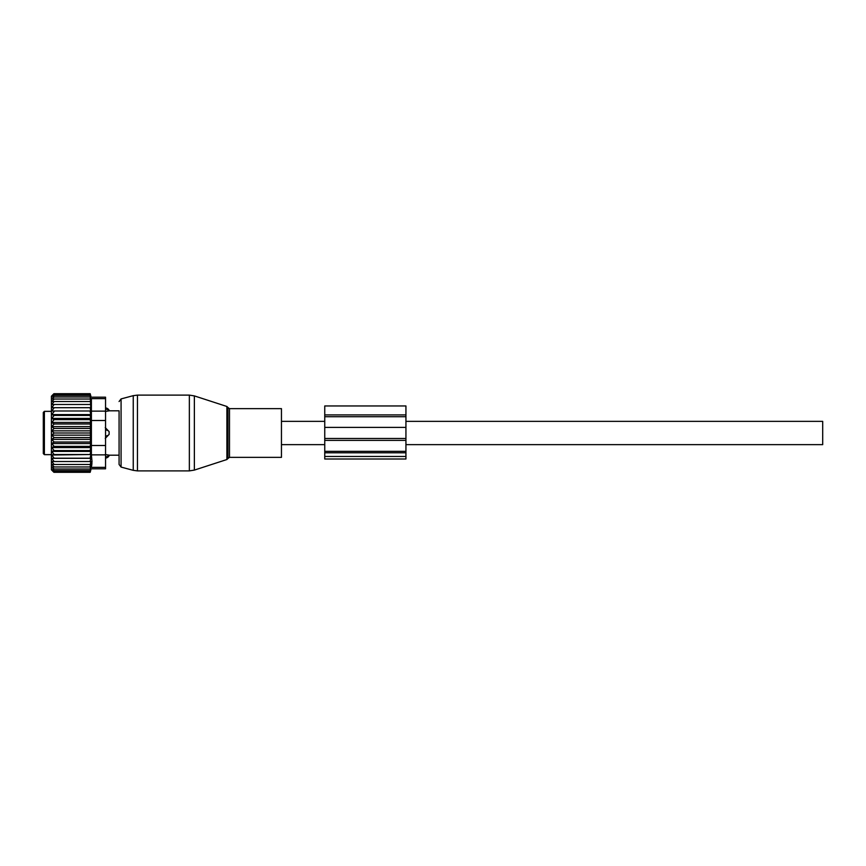 <?xml version="1.0" encoding="UTF-8"?>
<svg xmlns="http://www.w3.org/2000/svg" width="866" height="866" viewBox="0 0 866 866"><rect width="100%" height="100%" fill="white"/><g stroke="black" fill="none" stroke-linecap="round" stroke-linejoin="round"><path stroke-width="1.3" d="M281.45 456.371L281.45 457.356L229.49 457.356L229.49 408.644L281.45 408.644L281.45 456.371M105.544 407.951A4.33 4.33 0 0 1 109.332 410.809L119.075 410.809L119.075 464.457L119.075 455.191L109.332 455.191A4.33 4.33 0 0 1 105.544 458.049M405.938 421.363L822.7 421.363L822.7 444.637L405.938 444.637M105.251 411.48L109.116 410.852A4.33 3.118 180 0 0 105.544 409.163M44.383 454.65L44.383 411.35L43.3 412.433L43.3 453.567L44.383 454.65L51.419 454.65M43.3 435.078L43.3 437.341M105.251 454.52L109.116 455.148L105.251 454.52M105.251 427.588L109.116 431.625L109.116 434.375A4.33 3.009 180 0 1 105.544 435.999M105.251 438.413L109.116 434.375M105.544 398.631L105.544 397.18L91.114 397.18L90.183 393.694L53.919 393.694L51.419 396.195L51.419 469.805L53.919 472.306L90.183 472.306L91.114 468.82L105.544 468.82L105.544 467.369L91.395 467.369C91.027 469.296 91.027 469.296 91.395 467.369C91.027 469.296 91.027 469.296 91.395 467.369L92.013 461.502L91.395 454.877L91.395 398.631C91.027 396.704 91.027 396.704 91.395 398.631C91.027 396.704 91.027 396.704 91.395 398.631L105.544 398.631L105.544 411.123L91.395 411.123M54.125 461.513L51.787 458.298L90.757 458.298L90.129 461.513L51.819 461.513L54.125 464.468L51.992 464.468L54.125 466.969L52.274 466.969L54.125 469.015L52.642 469.015L54.125 470.574L53.064 470.574L54.125 472.306M90.129 472.306L90.302 471.667L54.125 471.667M90.129 471.667L90.41 470.574L54.125 470.574M90.129 470.574L90.529 469.015L54.125 469.015M90.129 469.015L90.627 466.969L54.125 466.969M90.757 407.702L51.787 407.702L90.757 407.702L90.129 393.694M90.757 410.993L51.787 410.993L90.757 410.993L90.129 407.81M90.757 414.587L90.129 415.431L54.125 415.431L51.787 414.587L90.757 414.587L90.129 411.48M90.757 418.419L90.129 419.62L54.125 419.62L51.787 418.419L90.757 418.419L90.129 415.431M90.757 422.446L90.129 423.983L54.125 423.983L51.787 422.446L90.757 422.446L90.129 419.62M90.757 426.613L90.129 428.454L54.125 428.454L51.787 426.613L90.757 426.613L90.129 423.983M90.757 430.857L90.129 433L54.125 433L51.787 430.857L90.757 430.857L90.129 428.454M90.757 435.143L90.129 437.546L54.125 437.546L51.787 435.143L90.757 435.143L90.129 433M90.757 439.387L90.129 442.017L54.125 442.017L51.787 439.387L90.757 439.387L90.129 437.546M90.757 443.554L90.129 446.38L54.125 446.38L51.787 443.554L90.757 443.554L90.129 442.017M90.757 447.581L90.129 450.569L54.125 450.569L51.787 447.581L90.757 447.581L90.129 446.38M90.757 451.413L90.129 454.52L54.125 454.52L51.787 451.413L90.757 451.413L90.129 450.569M90.757 455.007L90.129 458.19L54.125 458.19L51.787 455.007L90.129 454.52M90.757 458.298L90.129 458.19M90.129 466.969L90.746 461.513L90.129 461.513M90.129 395.426L53.064 395.426L54.125 394.333L53.486 394.333L90.129 394.333M53.064 395.426L54.125 395.426L52.642 396.985L90.129 396.985M52.642 396.985L54.125 396.985L52.274 399.031L90.129 399.031M54.125 399.031L51.992 401.532L90.129 401.532M54.125 401.532L51.819 404.487L90.129 404.487M90.129 464.468L54.125 464.468M105.544 411.123L105.544 467.369M91.937 463.321L91.688 465.594M51.787 458.298L54.125 458.19M51.787 455.007L54.125 454.52M51.787 451.413L54.125 450.569M51.787 447.581L54.125 446.38M51.787 443.554L54.125 442.017M51.787 439.387L54.125 437.546M51.787 435.143L54.125 433M51.787 430.857L54.125 428.454M51.787 426.613L54.125 423.983M51.787 422.446L54.125 419.62M51.787 418.419L54.125 415.431M51.787 414.587L54.125 411.48M51.787 410.993L54.125 407.81M51.787 407.702L54.125 404.487M53.486 394.333L54.125 393.694M324.75 456.469L324.75 459.002L405.938 459.002L405.938 451.338L324.75 451.338L324.75 456.469L405.938 456.469M405.938 440.393L324.75 440.393L324.75 414.922L405.938 414.922L405.938 451.338M324.75 440.393L324.75 451.338M324.75 414.922L324.75 405.959L405.938 405.959L405.938 414.922M194.363 468.593L194.363 470.097L189.351 470.887L189.351 395.113L194.363 395.903L194.363 468.593M226.903 406.479L227.942 407.518L227.942 458.482L226.903 459.521L226.903 406.479L194.363 395.903M189.351 395.113L137.445 395.113L137.445 470.887L189.351 470.887M137.445 395.113L133.245 395.665L133.245 470.335L121.078 467.077L119.075 464.457M133.245 395.665L121.078 398.923L121.078 467.077M105.544 430.001A4.33 3.009 0 0 1 109.116 431.625M105.544 456.837A4.33 3.118 0 0 0 109.116 455.148M105.544 454.877L91.395 454.877M105.544 420.497L91.395 420.497M105.544 445.503L91.395 445.503M324.75 452.799L405.938 452.799M324.75 416.719L405.938 416.719M324.75 438.477L405.938 438.477M226.903 459.521L194.363 470.097M227.942 458.482L229.49 457.356M227.942 407.518L229.49 408.644M121.078 398.923L119.075 401.543M137.445 470.887L133.245 470.335M281.45 444.637L324.75 444.637M281.45 421.363L324.75 421.363M44.383 411.35L51.419 411.35M324.75 427.393L405.938 427.393"/></g></svg>
